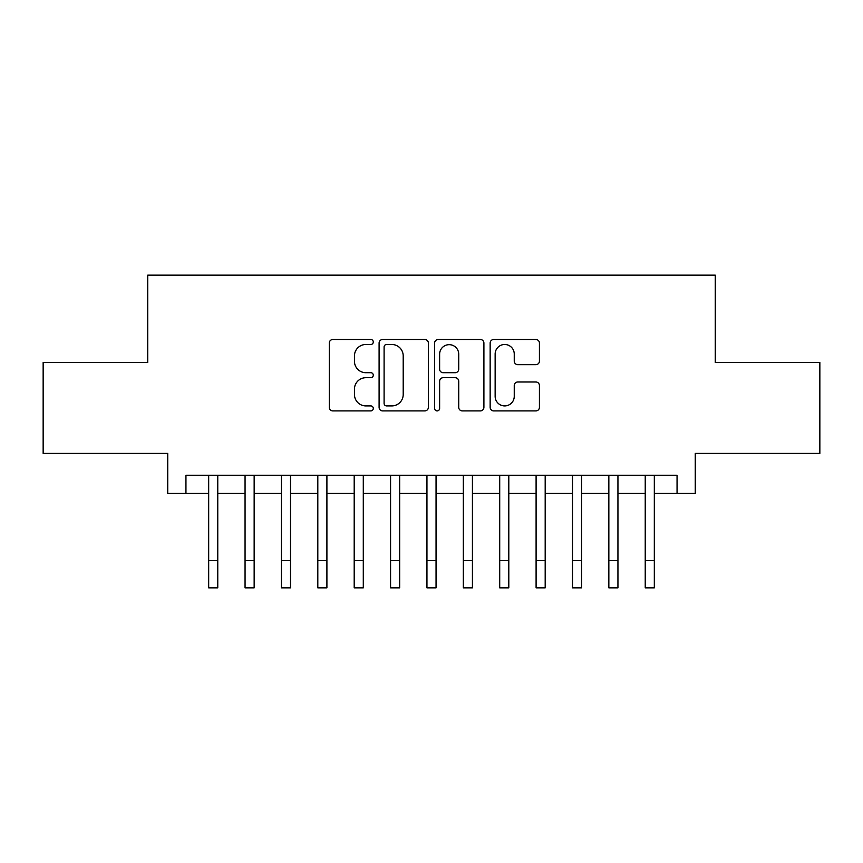 <?xml version="1.0" encoding="UTF-8"?>
<svg xmlns="http://www.w3.org/2000/svg" width="863" height="863" viewBox="0 0 863 863"><rect width="100%" height="100%" fill="white"/><g stroke="black" fill="none" stroke-linecap="round" stroke-linejoin="round"><path stroke-width="1.29" d="M373.291 341.996A2.503 2.503 0 0 0 370.799 339.493L332.859 339.493A3.571 3.571 0 0 0 329.288 343.064L329.288 407.336A3.571 3.571 0 0 0 332.859 410.907L370.799 410.907A2.503 2.503 0 0 0 373.291 408.415A2.503 2.503 0 0 0 370.799 405.912L365.89 405.912A11.424 11.424 0 0 1 354.456 394.488L354.456 389.127A11.424 11.424 0 0 1 365.89 377.703L370.799 377.703A2.503 2.503 0 0 0 373.291 375.2A2.503 2.503 0 0 0 370.799 372.708L365.89 372.708A11.424 11.424 0 0 1 354.456 361.273L354.456 355.923A11.424 11.424 0 0 1 365.89 344.488L370.799 344.488A2.503 2.503 0 0 0 373.291 341.996M535.858 364.671A3.571 3.571 0 0 0 539.429 361.101L539.429 343.064A3.571 3.571 0 0 0 535.858 339.493L493.722 339.493A3.571 3.571 0 0 0 490.152 343.064L490.152 407.336A3.571 3.571 0 0 0 493.722 410.907L535.858 410.907A3.571 3.571 0 0 0 539.429 407.336L539.429 385.556A3.571 3.571 0 0 0 535.858 381.985L517.822 381.985A3.571 3.571 0 0 0 514.251 385.556L514.251 396.365A9.547 9.547 0 0 1 504.704 405.912A9.547 9.547 0 0 1 495.146 396.365L495.146 354.046A9.547 9.547 0 0 1 504.704 344.488A9.547 9.547 0 0 1 514.251 354.046L514.251 361.101A3.571 3.571 0 0 0 517.822 364.671L535.858 364.671M185.944 493.431L185.944 475.243L677.056 475.243L677.056 493.431L695.254 493.431L695.254 453.42L819.85 453.42L819.85 362.471L715.254 362.471L715.254 275.157L147.746 275.157L147.746 362.471L43.15 362.471L43.15 453.42L167.746 453.42L167.746 493.431L208.673 493.431M428.372 343.064A3.571 3.571 0 0 0 424.801 339.493L382.665 339.493A3.571 3.571 0 0 0 379.094 343.064L379.094 407.336A3.571 3.571 0 0 0 382.665 410.907L424.801 410.907A3.571 3.571 0 0 0 428.372 407.336L428.372 343.064M438.199 339.493L480.335 339.493A3.571 3.571 0 0 1 483.906 343.064L483.906 407.336A3.571 3.571 0 0 1 480.335 410.907L462.298 410.907A3.571 3.571 0 0 1 458.728 407.336L458.728 381.273A3.571 3.571 0 0 0 455.157 377.703L443.194 377.703A3.571 3.571 0 0 0 439.623 381.273L439.623 408.415A2.503 2.503 0 0 1 437.12 410.907A2.503 2.503 0 0 1 434.628 408.415L434.628 343.064A3.571 3.571 0 0 1 438.199 339.493M217.767 493.431L245.06 493.431M254.154 493.431L281.435 493.431M290.529 493.431L317.811 493.431M326.904 493.431L354.197 493.431M363.291 493.431L390.572 493.431M399.666 493.431L426.948 493.431M436.052 493.431L463.334 493.431M472.428 493.431L499.709 493.431M508.803 493.431L536.096 493.431M545.189 493.431L572.471 493.431M581.565 493.431L608.846 493.431M617.94 493.431L645.233 493.431M654.327 493.431L677.056 493.431M386.592 344.488A2.503 2.503 0 0 0 384.1 346.991L384.1 403.409A2.503 2.503 0 0 0 386.592 405.912L391.77 405.912A11.424 11.424 0 0 0 403.204 394.488L403.204 355.923A11.424 11.424 0 0 0 391.77 344.488L386.592 344.488M458.728 354.229A9.547 9.547 0 0 0 449.181 344.671A9.547 9.547 0 0 0 439.623 354.229L439.623 369.137A3.571 3.571 0 0 0 443.194 372.708L455.157 372.708A3.571 3.571 0 0 0 458.728 369.137L458.728 354.229M208.673 560.551L217.767 560.551L217.767 587.843L208.673 587.843L208.673 475.243M217.767 560.551L217.767 475.243M245.06 587.843L254.154 587.843L245.06 587.843L245.06 475.243M254.154 587.843L254.154 475.243M281.435 587.843L290.529 587.843L281.435 587.843L281.435 475.243M290.529 587.843L290.529 475.243M317.811 587.843L326.904 587.843L317.811 587.843L317.811 475.243M326.904 587.843L326.904 475.243M354.197 587.843L363.291 587.843L354.197 587.843L354.197 475.243M363.291 587.843L363.291 475.243M390.572 587.843L399.666 587.843L390.572 587.843L390.572 475.243M399.666 587.843L399.666 475.243M426.948 587.843L436.052 587.843L426.948 587.843L426.948 475.243M436.052 587.843L436.052 475.243M463.334 587.843L472.428 587.843L463.334 587.843L463.334 475.243M472.428 587.843L472.428 475.243M499.709 587.843L508.803 587.843L499.709 587.843L499.709 475.243M508.803 587.843L508.803 475.243M536.096 587.843L545.189 587.843L536.096 587.843L536.096 475.243M545.189 587.843L545.189 475.243M572.471 587.843L581.565 587.843L572.471 587.843L572.471 475.243M581.565 587.843L581.565 475.243M608.846 587.843L617.94 587.843L608.846 587.843L608.846 475.243M617.94 587.843L617.94 475.243M645.233 587.843L654.327 587.843L645.233 587.843L645.233 475.243M654.327 587.843L654.327 475.243M245.06 560.551L254.154 560.551M281.435 560.551L290.529 560.551M317.811 560.551L326.904 560.551M354.197 560.551L363.291 560.551M390.572 560.551L399.666 560.551M426.948 560.551L436.052 560.551M463.334 560.551L472.428 560.551M499.709 560.551L508.803 560.551M536.096 560.551L545.189 560.551M572.471 560.551L581.565 560.551M608.846 560.551L617.94 560.551M645.233 560.551L654.327 560.551"/></g></svg>
